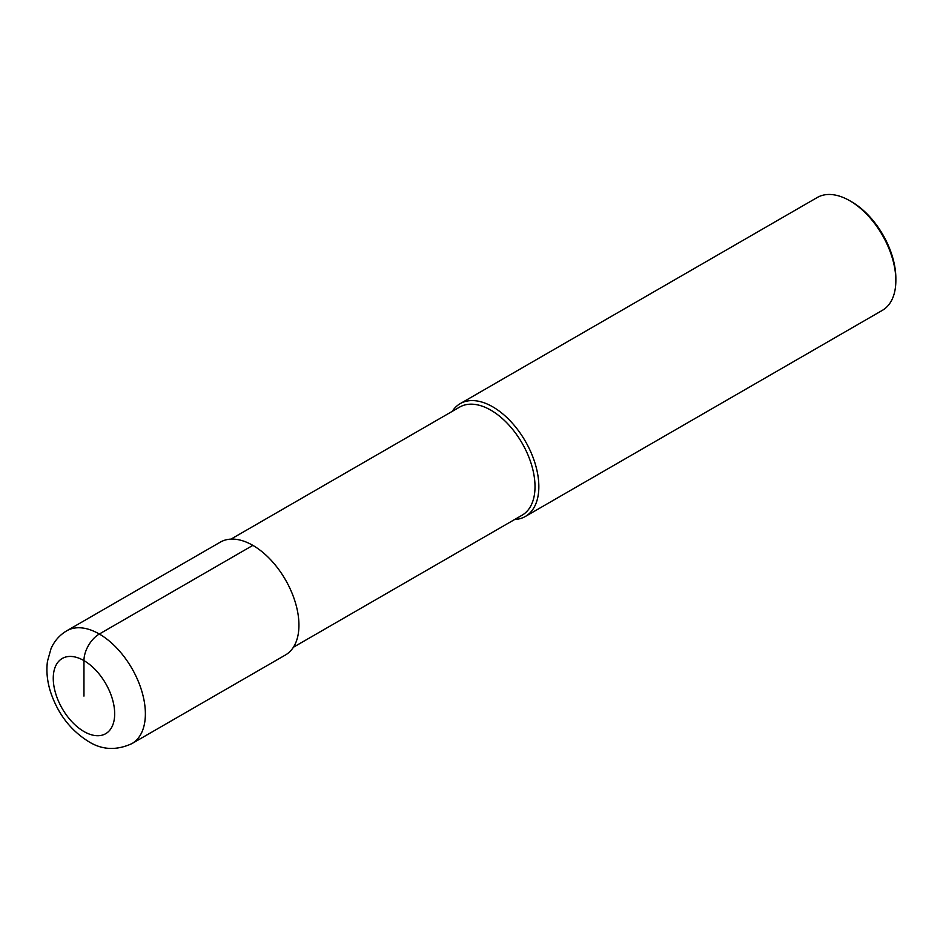 <?xml version="1.0" encoding="UTF-8"?>
<svg xmlns="http://www.w3.org/2000/svg" width="943" height="943" viewBox="0 0 943 943"><rect width="100%" height="100%" fill="white"/><g stroke="black" fill="none" stroke-linecap="round" stroke-linejoin="round"><path stroke-width="1.41" d="M230.964 539.125L459.654 407.093A62.427 36.046 60 0 1 490.867 410.181A62.427 36.046 -120 0 1 531.652 465.194A62.427 36.046 -120 0 1 522.08 515.22L293.391 647.252M514.701 519.487A65.15 37.614 -120 0 0 525.357 516.458A65.15 37.614 -120 0 0 535.341 464.262A65.15 37.614 -120 0 0 492.788 406.857A65.15 37.614 60 0 0 460.219 403.628A65.15 37.614 60 0 0 452.263 411.348M460.219 403.628L817.216 197.523A65.15 37.614 60 0 1 849.784 200.741L851.706 201.849L849.784 200.741A65.15 37.614 -120 0 1 895.85 280.531A65.15 37.614 -120 0 1 882.353 310.353L525.357 516.458M895.85 280.531L895.85 278.315A62.427 36.046 -120 0 0 851.706 201.849M252.865 545.372L99.321 634.026A65.15 37.614 -120 0 0 66.753 630.796L220.297 542.142A65.15 37.614 60 0 1 252.865 545.372A65.15 37.614 60 0 1 295.43 602.777A65.15 37.614 60 0 1 285.446 654.984L131.89 743.626A65.15 37.614 -120 0 0 141.874 691.431A65.15 37.614 -120 0 0 99.321 634.026A21.713 12.542 120 0 0 83.962 660.619L83.962 696.075M83.962 660.619A43.425 25.072 -120 0 0 53.256 678.347A43.425 25.072 -120 0 0 83.962 731.532A43.425 25.072 -120 0 0 114.681 713.804A43.425 25.072 -120 0 0 83.962 660.619M66.753 630.796C59.621 635.04 54.388 640.992 51.028 648.631L47.468 661.279C46.195 670.945 47.15 680.929 50.321 691.207C57.511 713.309 70.23 730.071 88.465 741.481C101.903 749.98 116.378 750.699 131.89 743.626"/></g></svg>
